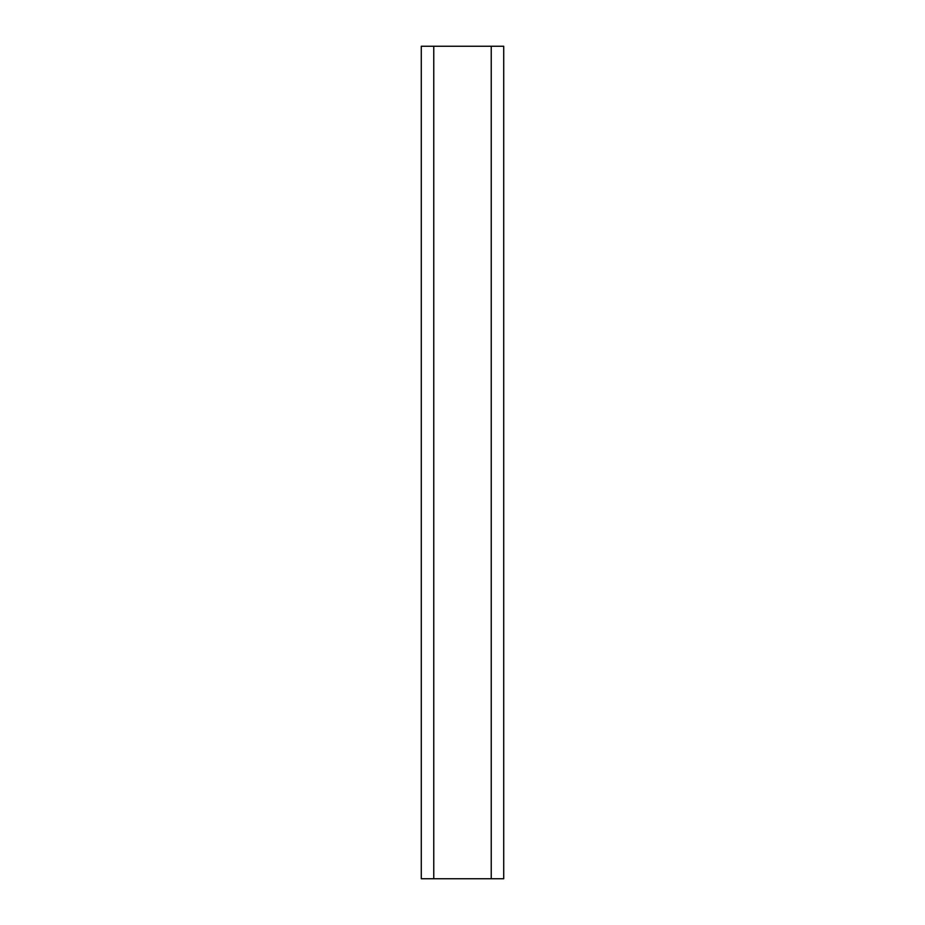 <?xml version="1.0" encoding="UTF-8"?>
<svg xmlns="http://www.w3.org/2000/svg" width="925" height="925" viewBox="0 0 925 925"><rect width="100%" height="100%" fill="white"/><g stroke="black" fill="none" stroke-linecap="round" stroke-linejoin="round"><path stroke-width="1.39" d="M421.28 46.25L503.72 46.25L503.72 878.75L421.28 878.75L421.28 46.25M433.767 878.75L433.767 46.25M491.233 878.75L491.233 46.25"/></g></svg>
